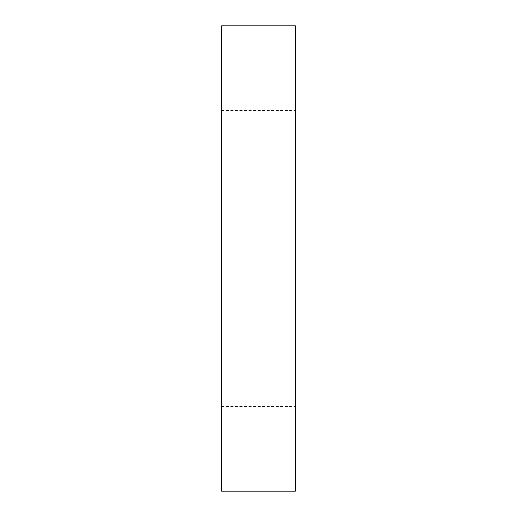<?xml version="1.0" encoding="UTF-8"?>
<svg xmlns="http://www.w3.org/2000/svg" width="517" height="517" viewBox="0 0 517 517"><rect width="100%" height="100%" fill="white"/><g stroke="black" fill="none" stroke-linecap="round" stroke-linejoin="round"><path stroke-width="0.39" stroke-dasharray="2.58 1.94" d="M295.388 491.15L295.388 25.85M295.388 258.5L295.388 406.549L295.388 258.5M221.612 258.5L221.612 406.549L221.612 258.5M221.612 491.15L221.612 25.85M221.612 406.549L295.388 406.549M221.612 110.451L295.388 110.451"/><path stroke-width="0.78" d="M295.388 258.5L295.388 491.15L221.612 491.15L221.612 25.85L295.388 25.85L295.388 258.5"/></g></svg>

